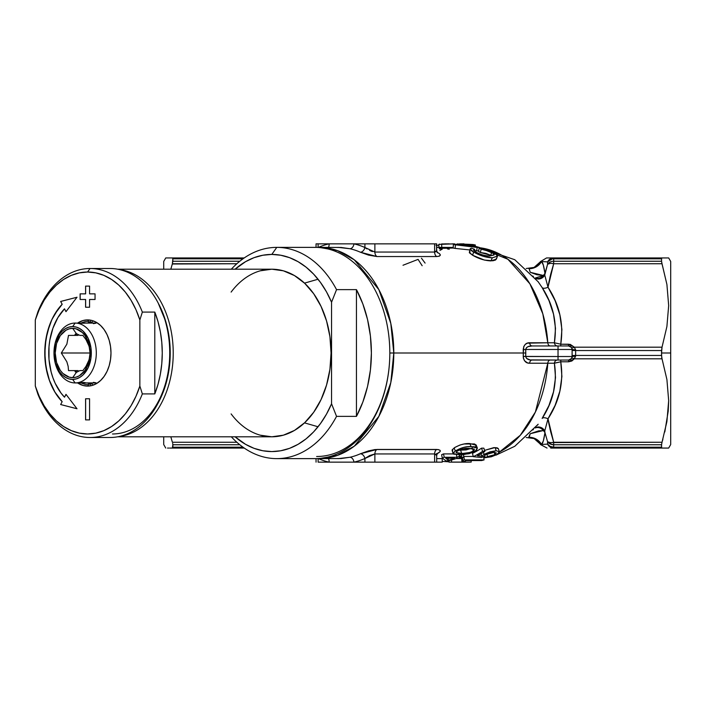 <?xml version="1.0" encoding="UTF-8"?>
<svg xmlns="http://www.w3.org/2000/svg" width="706" height="706" viewBox="0 0 706 706"><rect width="100%" height="100%" fill="white"/><g stroke="black" fill="none" stroke-linecap="round" stroke-linejoin="round"><path stroke-width="1.06" d="M318.053 279.232L304.515 283.124L318.053 279.232M304.515 422.876L318.053 426.768L304.515 422.876M119.42 436.44A83.793 59.251 -90 0 0 173.226 353A83.793 59.251 -90 0 0 119.42 269.56A83.793 59.251 90 0 1 173.226 353A83.793 59.251 90 0 1 119.42 436.44M158.232 303.156A81.684 57.76 90 0 1 158.232 402.844L165.839 384.258L169.122 368.938L170.234 353L169.122 337.062L165.839 321.742L158.223 303.13M276.787 247.374A105.626 74.686 -90 0 0 231.321 269.207A105.626 74.686 90 0 1 276.787 247.374A105.626 74.686 90 0 1 336.541 289.628L356.451 289.628A105.626 74.686 90 0 1 356.451 416.372L336.541 416.372A105.626 74.686 90 0 1 276.787 458.626L315.123 458.626A105.626 74.686 -90 0 0 389.818 353A105.626 74.686 -90 0 0 315.123 247.374A105.626 74.686 90 0 1 389.818 352.991A105.626 74.686 90 0 1 315.123 458.626L276.787 458.626A105.626 74.686 90 0 1 231.321 436.793A105.626 74.686 -90 0 0 276.787 458.626A105.626 74.686 -90 0 0 336.541 416.372L331.555 403.779L331.555 302.221L326.454 291.799L320.445 282.382L313.64 274.14L306.13 267.195L298.064 261.679L289.557 257.664L280.759 255.237L271.81 254.416L276.787 247.374L315.123 247.374L276.787 247.374L271.81 254.416L262.861 255.237L254.063 257.664L245.556 261.679L235.089 269.207A98.584 69.709 90 0 1 271.81 254.416A98.584 69.709 90 0 1 331.555 302.221L336.541 289.628L356.451 289.628L356.451 416.372L336.541 416.372L331.555 403.779L331.555 302.221L336.541 289.628A105.626 74.686 -90 0 0 276.787 247.374M316.623 456.508A103.508 73.195 -90 0 0 389.818 353.009L393.798 353L389.818 353M231.118 413.91A83.793 59.251 -90 0 0 271.81 436.793L117.681 436.793L271.81 436.793A83.793 59.251 -90 0 0 331.061 353A83.793 59.251 -90 0 0 271.81 269.207L117.681 269.207L271.81 269.207A83.793 59.251 -90 0 0 231.118 292.09M235.089 436.793L245.556 444.321L254.063 448.336L262.861 450.763L271.81 451.584L280.759 450.763L289.557 448.336L298.064 444.321L306.13 438.805L313.64 431.86L320.445 423.618L326.454 414.201L331.555 403.779A98.584 69.709 90 0 1 235.089 436.793M260.249 270.813L271.81 269.207L283.371 270.813L294.481 275.587L304.727 283.327L313.702 293.749L321.071 306.448L326.551 320.93L329.923 336.656L331.061 353L329.923 369.344L326.551 385.07L321.071 399.552L313.702 412.251L304.727 422.673L294.481 430.413L283.371 435.187L271.81 436.793L260.249 435.187M356.451 289.628L362.858 303.977L367.561 319.597L370.429 336.082L371.391 353L370.429 369.918L367.561 386.403L362.858 402.023L356.451 416.372L356.451 289.628M88.577 321.309A31.691 22.407 -90 0 0 80.881 323.242A31.691 22.407 90 0 1 88.577 321.309L87.579 319.906L88.577 321.309M80.881 382.758A31.691 22.407 -90 0 0 88.577 384.691L87.579 386.094A33.094 23.404 90 0 1 77.536 382.89L83.017 385.458L87.579 386.094L88.577 384.691A31.691 22.407 90 0 1 80.881 382.758M77.536 323.11A33.094 23.404 90 0 1 87.579 319.906L92.151 320.542L96.537 322.421L100.579 325.484L104.126 329.596L107.038 334.618L109.201 340.336L110.533 346.54L110.983 353L110.533 359.46L109.201 365.664L107.038 371.382L104.126 376.404L100.579 380.516L96.537 383.579L92.151 385.458L87.579 386.094A33.094 23.404 90 0 0 110.983 353A33.094 23.404 90 0 0 87.579 319.906L83.017 320.542L77.536 323.11M92.557 384.179A31.691 22.407 90 0 1 89.177 382.926A31.691 22.407 -90 0 0 92.557 384.179M89.177 323.074A31.691 22.407 90 0 1 92.557 321.821A31.691 22.407 -90 0 0 89.177 323.074M90.509 321.433A33.094 23.404 -90 0 0 87.544 323.074M87.544 382.926A33.094 23.404 -90 0 0 90.509 384.567M109.986 268.501A84.499 59.745 90 0 1 169.74 353A84.499 59.745 90 0 1 109.986 437.499A84.499 59.745 -90 0 0 169.74 353A84.499 59.745 -90 0 0 109.986 268.501L90.068 268.501A84.499 59.745 90 0 1 142.347 312.096L154.799 312.096A84.499 59.745 90 0 1 154.799 393.904L142.347 393.904A84.499 59.745 90 0 1 90.068 437.499L109.986 437.499L90.068 437.499A84.499 59.745 90 0 1 37.789 393.904A84.499 59.745 -90 0 0 90.068 437.499A84.499 59.745 -90 0 0 142.347 393.904L139.859 386.032L139.859 319.968L142.347 312.096A84.499 59.745 -90 0 0 90.068 268.501A84.499 59.745 -90 0 0 37.789 312.096L35.3 319.968A80.978 57.257 90 0 1 87.579 272.022L90.068 268.501L87.579 272.022A80.978 57.257 90 0 1 139.859 319.968L135.976 309.713L131.087 300.35L125.306 292.072L118.74 285.056L111.53 279.444L103.826 275.349L95.787 272.86L87.579 272.022L79.372 272.86L71.332 275.349L63.628 279.444L56.427 285.056L49.861 292.072L44.072 300.35L39.192 309.713L35.3 319.968L35.3 386.032L39.192 396.287L44.072 405.65L49.861 413.928L56.427 420.944L63.628 426.556L71.332 430.651L79.372 433.14L87.579 433.978L95.787 433.14L103.826 430.651L111.53 426.556L118.74 420.944L125.306 413.928L131.087 405.65L135.976 396.287L139.859 386.032A80.978 57.257 90 0 1 87.579 433.978A80.978 57.257 90 0 1 35.3 386.032L37.789 393.904L35.3 386.032L35.3 319.968L37.789 312.096A84.499 59.745 90 0 1 90.068 268.501L109.986 268.501M112.475 433.978A80.978 57.257 -90 0 0 169.74 353M85.638 307.234L85.638 299.485L80.113 299.485L80.113 293.855L85.585 293.855L85.585 286.106L89.574 286.106L89.574 293.855L95.045 293.855L95.045 299.485L89.574 299.485L89.574 307.234L85.585 307.234L85.585 299.485L80.113 299.485L80.113 293.855L85.585 293.855L85.585 286.106L89.574 286.106L89.574 293.855L95.045 293.855L95.045 299.485L89.574 299.485L89.574 307.234L85.585 307.234L85.585 299.485L85.638 307.234L89.574 307.234M65.985 394.345L77.016 408.774L60.654 404.538L62.137 401.705L54.856 392.051L49.349 380.278L47.364 373.792L45.052 360.06L45.052 345.94L47.364 332.208L51.856 319.606L58.298 308.822L62.137 304.295L60.654 301.462L77.016 297.226L65.985 311.655L64.502 308.822L57.901 317.585L52.906 328.264L49.799 340.283L49.005 346.602L49.005 359.398L51.106 371.859L52.906 377.736L55.183 383.287L61.016 393.065L64.502 397.178L65.985 394.345L77.016 408.774L60.654 404.538L76.998 408.756L60.654 404.538L62.137 401.705A60.557 42.819 90 0 1 62.137 304.295L62.181 304.295A60.557 42.819 -90 0 0 62.181 401.705L54.9 392.051L49.402 380.278L45.969 367.023L44.813 353L45.969 338.977L49.402 325.722L51.909 319.606L54.9 313.949L62.181 304.295L60.654 301.462L62.181 304.295L60.654 301.462L77.016 297.226L60.707 301.462L76.998 297.244L65.985 311.655L64.502 308.822A54.927 38.839 90 0 0 64.502 397.178L65.985 394.345M89.574 398.766L89.574 419.893L85.585 419.893L85.585 398.766L89.574 398.766L89.574 419.893L85.585 419.893L85.585 398.766L89.574 398.766L85.638 398.766L85.638 419.893L89.574 419.893M142.347 312.096L154.799 312.096L154.799 393.904L142.347 393.904L139.859 386.032L139.859 319.968L142.347 312.096M154.799 393.904L158.029 384.267L160.368 374.127L161.789 363.643L162.265 353L161.789 342.357L160.368 331.873L158.029 321.733L154.799 312.096L154.799 393.904M85.638 398.766L85.638 419.893M64.555 397.178L66.011 394.38L64.555 397.178M80.166 293.855L80.166 299.485L80.166 293.855M85.638 286.106L85.638 293.855L85.638 286.106L89.574 286.106M95.045 293.855L89.627 293.855M89.627 299.485L95.045 299.485M75.136 323.074L72.647 326.596A26.404 18.674 90 0 1 91.312 353A26.404 18.674 90 0 1 72.647 379.404L75.136 382.926A29.926 21.162 -90 0 0 96.298 353A29.926 21.162 -90 0 0 75.136 323.074A29.926 21.162 90 0 1 96.298 353A29.926 21.162 90 0 1 75.136 382.926L83.846 382.458L85.391 382.696L83.846 382.926L80.113 382.696L83.846 382.458L85.391 382.696L83.846 382.926L95.937 382.926L75.136 382.926A29.926 21.162 90 0 1 53.974 353A29.926 21.162 90 0 1 75.136 323.074L76.38 323.074L75.136 323.074A29.926 21.162 -90 0 0 53.974 353L55.395 363.105L59.436 371.674L62.269 374.957L65.499 377.392L69.003 378.901L72.647 379.404L76.283 378.901L79.787 377.392L83.017 374.957L88.171 367.667L90.959 358.154L90.959 347.846L88.171 338.333L83.017 331.043L79.787 328.608L76.283 327.099L72.647 326.596L69.003 327.099L65.499 328.608L62.269 331.043L59.436 334.326L55.395 342.895L53.974 353A29.926 21.162 -90 0 0 75.136 382.926L72.647 379.404A26.404 18.674 90 0 1 53.974 353A26.404 18.674 90 0 1 72.647 326.596L75.136 323.074M80.087 323.304L84.994 323.145L78.092 323.145M74.907 335.394L76.38 335.394L76.38 333.638L74.836 335.394L68.508 335.394L66.858 344.166L61.325 353L66.832 361.772L68.147 366.308L68.508 370.606L74.836 370.606L76.38 372.362L76.38 370.606L74.907 370.606M78.092 370.606L76.38 370.606L76.38 372.362L79.902 370.606L82.884 370.606L85.991 366.361L89.185 359.548L90.068 353A24.648 17.429 90 0 1 72.647 377.648L76.38 372.362L72.647 377.648L69.241 377.172L62.958 373.492L60.319 370.429L56.542 362.434L55.218 353L56.542 343.566L60.319 335.571L65.976 330.231L69.241 328.828L72.647 328.352L76.38 333.638L72.647 328.352L76.045 328.828L82.328 332.508L84.967 335.571L88.744 343.566L90.068 353L88.744 362.434L84.967 370.429L79.31 375.769L76.045 377.172L72.647 377.648A24.648 17.429 90 0 1 55.218 353A24.648 17.429 90 0 1 72.647 328.352A24.648 17.429 90 0 1 90.068 353L89.212 346.531L86.035 339.692L82.884 335.394L79.902 335.394L76.38 333.638L76.38 335.394L78.092 335.394M95.937 323.074L83.846 323.074L95.937 323.074M96.087 382.855L93.413 382.352M93.413 323.648L96.087 323.145M90.068 353L89.706 357.298L88.391 361.834L85.991 366.361L82.884 370.606L79.902 370.606L76.38 372.362L75.215 371.833L74.836 370.606L68.508 370.606L68.147 366.308L66.832 361.772L61.325 353L66.858 344.166L68.508 335.394L74.836 335.394L75.215 334.167L76.38 333.638L79.902 335.394L82.884 335.394L86.035 339.692L88.418 344.228L89.724 348.764L90.068 353L61.325 353L90.068 353M82.999 335.394L80.987 335.394M74.827 370.606L76.38 370.606M76.38 335.394L74.827 335.394M550.609 431.516L553.68 442.256L550.08 429.363L548.006 418.79L555.101 405.368L559.849 391.212L561.905 376.51L560.767 361.799L568.595 361.799L568.595 360.042L558.031 360.042L568.595 360.042A3.521 3.521 0 0 0 572.116 356.521L558.031 356.521L572.116 356.521L572.116 349.479L558.031 349.479L558.031 356.521L523.217 356.406L523.296 353L525.785 353L525.705 356.521L525.705 349.479L558.031 349.479L558.031 356.521L525.705 356.521L526.544 358.41L530.144 359.901L558.031 360.042L532.103 360.042A3.521 2.489 -90 0 0 529.624 363.219L527.391 362.849L524.461 360.695L523.322 358.021L523.296 353L393.798 353A105.626 74.686 90 0 1 319.112 458.626L337.494 455.37L354.253 446.201L378.857 416.372L390.806 382.573L393.798 353L523.296 353L523.764 346.531L525.335 344.351L527.382 343.151L547.803 342.781A105.626 74.686 -90 0 0 479.365 247.709L507.879 259.252L529.897 283.821L542.826 313.843L547.803 342.781L554.404 342.772L555.507 328.387L553.504 314.117L548.95 300.482L542.137 287.571L538.157 281.747M374.877 252.051A4.933 3.486 -90 0 0 376.942 256.552A4.933 3.486 90 0 1 374.877 252.051L434.622 252.051L434.622 243.852L364.923 243.852L364.923 247.515L374.877 252.051L374.877 243.852L374.877 252.051L434.622 252.051A4.933 3.486 -90 0 0 436.687 256.552C441.365 256.04 441.488 254.592 437.067 252.219L439.52 253.701L440.306 255.122L439.326 256.163L436.687 256.552L376.942 256.552L368.558 255.113L360.387 252.219A105.626 74.686 -90 0 0 349.911 248.724A4.933 3.442 102.8 0 0 353.953 243.852A110.551 78.172 90 0 1 364.923 247.515L364.923 243.852L329.075 243.852A4.933 3.442 -102.8 0 1 328.405 247.374A4.933 3.442 77.2 0 0 329.075 243.852L318.115 243.852L329.075 243.852A110.551 78.172 90 0 0 318.424 247.382A110.551 78.172 90 0 1 329.075 243.852L434.622 243.852L434.622 252.051L436.184 251.627L436.687 250.559L436.687 243.852L434.622 243.852L436.687 243.852L436.546 249.827M318.115 462.148L318.115 458.618L318.115 462.148L329.075 462.148A110.551 78.172 90 0 1 318.424 458.618A110.551 78.172 90 0 0 329.075 462.148L318.115 462.148M316.05 458.618L316.05 462.148L316.05 458.618M169.616 448.063L172.388 448.063L169.616 448.063L172.388 448.063L172.855 447.198L242.996 447.198L172.855 447.198L172.855 444.754L172.388 448.063L244.232 448.063L172.388 448.063L172.855 447.198M168.699 448.063L167.516 448.063M170.826 436.793L172.388 442.256L170.826 436.793L172.388 442.256L236.854 442.256L172.388 442.256L170.826 436.793M172.776 262.094L172.855 258.802L242.996 258.802L172.855 258.802L172.388 263.744L170.826 269.207L172.388 263.744L236.854 263.744L172.308 264M169.599 257.937L165.742 257.937L163.713 261.458L165.742 257.937L244.232 257.937L169.599 257.937L172.388 257.937L172.855 258.802L172.679 258.069M167.516 257.937L168.699 257.937M662.89 439.291L662.466 440.765M664.787 448.063L668.67 448.063L670.7 444.542L670.7 353L661.548 353L661.725 357.554L666.914 379.537L668.67 400.664L666.896 421.623L662.025 442.256L553.68 442.256L548.006 418.79A7.042 3.089 32.3 0 0 542.137 418.429L548.933 405.544L553.504 391.865L555.507 377.586L554.404 363.228L529.624 363.219A3.521 2.489 90 0 1 532.103 360.042C528.441 360.095 526.314 358.922 525.705 356.521L523.217 356.406C523.87 361.084 526.005 363.361 529.624 363.219L547.803 363.219L535.377 412.066L520.331 435.24L499.451 452.025A105.626 74.686 -90 0 0 547.803 363.219A3.521 2.489 90 0 1 550.265 360.042A3.521 2.489 -90 0 0 547.803 363.219L554.404 363.228A3.521 3.045 90 0 1 557.422 360.042A3.521 3.045 -90 0 0 554.404 363.228C557.334 382.979 553.239 401.379 542.137 418.429A7.042 3.089 -147.7 0 1 548.006 418.79L544.75 430.934A7.042 6.548 56.1 0 0 535.404 427.774A7.042 6.548 -123.9 0 1 544.75 430.934L544.979 432.654L543.338 440.862L541.555 444.462L547.582 444.109L547.582 441.744L544.979 432.654L547.582 441.744A7.042 3.389 -17.7 0 0 553.68 442.256L553.68 447.198L661.548 447.198L661.725 447.931M661.628 443.906L661.548 447.198L661.548 444.754L553.68 444.754L661.548 444.754L662.025 442.256L550.089 442.583L547.582 441.744L550.159 443.942L553.68 444.754L553.68 442.256M483.751 457.612A105.626 74.686 -90 0 0 485.119 457.329L483.751 457.612M319.112 458.626L341.13 458.538L349.911 457.276A105.626 74.686 -90 0 0 360.387 453.781L368.567 450.878L375.115 449.545L438.205 449.554A105.626 74.686 90 0 1 438.197 449.545L440.041 450.296L440.129 451.566L437.067 453.781A4.933 3.327 -113.9 0 0 436.061 454.002M456.014 458.556L461.689 458.556L456.014 458.556M463.86 456.447L473.205 456.447L463.86 456.447A105.626 74.686 90 0 1 463.718 456.482A105.626 74.686 -90 0 0 463.86 456.447L464.363 459.888L463.86 456.447M484.378 450.446L493.768 447.639L497.183 447.816L498.401 448.831M481.536 448.151L483.839 448.151L484.916 451.319L482.613 451.319L481.536 448.151A105.626 74.686 90 0 1 472.482 453.323A105.626 74.686 -90 0 0 481.536 448.151L483.839 448.151L484.916 451.319L482.613 451.319L481.536 448.151M436.687 458.609L442.203 458.609L442.238 462.13L436.687 462.13L442.238 462.13L442.203 458.609L436.687 458.609M443.509 453.914L453.296 453.914L443.509 453.914A105.626 74.686 90 0 1 441.621 454.699A105.626 74.686 -90 0 0 443.509 453.914L444.242 457.276L443.509 453.914M452.802 450.931L452.175 449.784L454.982 447.357L460.127 444.974L464.098 443.995L474.397 443.942L476.135 444.974L475.526 446.827M442.238 462.13A109.148 77.175 -90 0 1 441.1 462.148L434.622 462.148L436.687 462.148L436.687 455.441L434.622 453.949L434.622 462.148L364.923 462.148L364.923 458.485A110.551 78.172 90 0 1 353.953 462.148L434.622 462.148L434.622 453.949L374.877 453.949L374.877 462.148L374.877 453.949L369.662 455.555L364.923 458.485L364.923 462.148L329.075 462.148A4.933 3.442 102.8 0 0 328.405 458.626A4.933 3.442 -77.2 0 1 329.075 462.148L353.953 462.148A4.933 3.442 77.2 0 0 349.911 457.276A4.933 3.442 -102.8 0 1 353.953 462.148A110.551 78.172 90 0 0 364.923 458.485A4.933 3.327 66.1 0 0 360.387 453.781A4.933 3.327 -113.9 0 1 364.923 458.485L374.877 453.949A4.933 3.486 90 0 1 376.942 449.448L436.687 449.448C441.356 449.925 441.488 451.363 437.067 453.781M318.115 243.852L318.115 247.382L318.115 243.852L316.05 243.852L318.115 243.852M544.07 261.697L547.582 261.891L541.555 261.538L543.329 265.103L544.979 273.346L547.582 264.256L547.582 261.891A7.042 6.786 -90 0 1 553.68 257.937L546.568 257.937L540.646 261.476M541.643 261.538L543.179 261.635M540.558 261.467L539.922 262.411L540.752 261.476L547.582 261.891L551.863 259.014M540.646 444.524L539.922 443.589L540.469 444.542L547.044 448.063M543.232 444.356L541.643 444.462M550.724 448.063L662.025 448.063L661.548 447.198L553.68 447.198L550.159 446.368L547.582 444.109A7.042 6.177 0 0 0 553.68 447.198L553.68 444.754A7.042 6.019 180 0 1 547.582 441.744L547.582 444.109L544.07 444.303M317.118 247.418L319.112 247.374A105.626 74.686 90 0 1 393.798 353L390.806 323.427L378.857 289.628L354.253 259.799L337.494 250.63L319.112 247.374L341.139 247.462L349.911 248.724L338.209 247.374M480.38 252.51L478.5 251.433L479.189 248.053L478.5 251.433L480.38 252.51L481.148 249.165L491.738 252.024L494.165 254.787L489.761 255.969C485.243 255.969 480.609 254.654 475.853 252.024L473.576 249.986L474.741 249.333L471.59 248.23L470.117 248.989L473.594 252.007C479.859 255.634 486.081 257.575 492.25 257.831L497.492 256.084L493.732 251.892L479.189 248.053L481.148 249.165L480.38 252.51L485.799 253.357L490.794 255.281L491.738 252.024L490.794 255.281L480.38 252.51M496.389 258.405L495.577 260.002L492.85 260.788L484.378 260.064L472.649 255.263L469.437 252.836L470.117 251.795M455.105 248.406L453.128 248.053L453.411 244.558L479.418 247.462L470.681 244.973L475.323 244.964L463.215 244.17L465.986 244.532L453.411 244.558L453.128 248.053L455.105 248.406L455.458 244.92L455.105 248.406L469.896 249.95L455.105 248.406M476.585 250.868L474.458 250.559L476.585 250.868L477.221 247.471L476.585 250.868L478.783 250.859L476.585 250.868M453.234 247.471L444.745 247.382M668.026 257.937L553.68 257.937L547.582 261.891L547.582 264.256L544.75 275.066L548.006 287.21L550.08 276.664L553.68 263.744L662.025 263.744L666.914 284.474L668.67 305.601L666.896 326.56L662.025 347.193L574.357 347.193L570.272 344.396L560.767 344.201L561.905 329.49L559.849 314.788L555.119 300.668L548.006 287.21L553.68 263.744L550.601 274.51M661.725 262.632L666.914 284.474L668.67 305.601L666.896 326.56L662.025 347.193L661.548 353L661.548 350.555L575.637 350.555L575.637 355.445L661.548 355.445L661.548 353L670.7 353L670.7 261.458L670.7 444.542M537.442 425.197L538.069 424.377M549.144 280.891L548.483 284.359M548.359 285.065L548.253 285.683M548.253 420.291L548.359 420.917M548.474 421.588L549.136 425.074M553.68 448.063C544.344 448.063 544.344 448.063 553.68 448.063A7.042 6.786 -90 0 1 547.582 444.109A7.042 6.786 90 0 0 553.68 448.063L553.68 447.198L553.68 448.063L666.914 448.063M568.595 360.042L571.481 358.542L572.116 356.521A3.521 3.521 0 0 1 568.595 360.042L568.595 361.799L571.842 361.004L574.357 358.807L662.025 358.807L666.914 379.537L668.67 400.664L668.211 411.183L664.805 431.975M661.548 258.802L553.68 258.802L553.68 261.246L661.548 261.246L661.548 258.802L661.548 261.246L553.68 261.246L553.68 258.802L552.763 258.855L661.548 258.802L662.025 257.937L661.548 258.802M668.22 257.937L664.787 257.937M239.784 444.754L172.855 444.754L239.784 444.754M172.855 261.246L239.784 261.246L172.855 261.246M172.679 443.368L172.855 444.754M163.713 444.542L163.713 436.793L163.713 444.542L165.742 448.063M163.713 261.458L163.713 269.207L163.713 261.458M547.582 444.109L541.555 444.462A14.085 14.005 50.2 0 0 529.147 437.305L528.662 437.446A14.085 14.032 -66.9 0 1 528.979 437.455A14.085 14.032 113.1 0 0 528.662 437.446L530.232 433.705L538.678 430.854L543.664 430.634A7.042 6.53 59.6 0 0 535.298 427.907A7.042 6.53 -120.4 0 1 543.664 430.634L543.285 430.545A14.085 12.178 -172.2 0 1 544.979 432.654A14.085 12.178 7.8 0 0 543.285 430.545A7.042 6.522 58 0 0 535.245 427.968A7.042 6.522 -122 0 1 543.285 430.545L530.232 433.705L529.147 437.305A14.085 14.005 -129.8 0 1 541.555 444.462L541.114 444.533M529.147 268.695L528.662 268.554A14.085 14.032 66.9 0 0 528.979 268.545A14.085 14.032 -113.1 0 1 528.662 268.554L529.147 268.695A14.085 14.005 129.8 0 0 541.555 261.538A14.085 14.005 -50.2 0 1 529.147 268.695L530.232 272.295L529.147 268.695M448.981 461.795L442.23 461.415L448.981 461.795M464.407 462.148L448.981 462.148A109.148 77.175 -90 0 0 451.558 462.077A109.148 77.175 90 0 1 448.981 462.148L448.981 460.683L448.981 462.148L463.71 462.148M451.558 462.077L451.505 460.03L451.558 462.077L471.202 462.077L471.167 460.55L471.202 462.077L451.558 462.077M468.449 462.148A109.148 77.175 -90 0 0 471.202 462.077A109.148 77.175 -90 0 1 468.484 462.148A109.148 77.175 -90 0 1 468.449 462.148M462.783 460.33L463.171 460.921L461.909 461.521L464.239 461.521L466.269 460.55L481.642 460.55A109.148 77.175 -90 0 0 484.087 459.888L483.61 456.658L484.087 459.888L464.363 459.888A109.148 77.175 -90 0 1 462.783 460.33L462.465 457.876L462.783 460.33L461.909 461.521L461.645 458.026L461.909 461.521L464.239 461.521L466.269 460.55L481.642 460.55A109.148 77.175 -90 0 0 484.087 459.888L464.363 459.888A109.148 77.175 90 0 1 462.783 460.33L463.268 460.674M483.866 456.305L481.474 457.497L473.258 456.667A109.148 77.175 -90 0 0 482.613 451.319A109.148 77.175 90 0 1 473.258 456.667L472.482 453.323L473.258 456.667L481.474 457.497L483.989 456.5L485.569 454.717L494.015 452.334L496.353 453.023L494.862 454.699L494.209 452.343L494.862 454.699L487.475 456.57L486.69 453.226L487.475 456.57L485.19 457.682L496.839 454.699L499.354 451.716L496.186 450.728L484.051 454.373L481.695 456.252L477.441 455.749A109.148 77.175 -90 0 0 484.916 451.319A109.148 77.175 -90 0 1 477.441 455.749L481.695 456.252L480.892 452.925L481.695 456.252L484.051 454.373L483.46 452.281L484.051 454.373L490.035 451.831L496.186 450.728L495.074 447.578L496.186 450.728L499.354 451.716L498.295 448.531L499.407 451.858L498.392 448.787M484.59 450.349L495.074 447.578L498.374 448.734M484.687 455.255L485.19 457.682L484.687 455.255M483.989 456.5L485.569 454.717L487.484 453.799L494.015 452.334L496.336 452.978L494.862 454.699L485.19 457.682L491.288 456.791L497.509 454.302L499.01 453.102L499.354 451.716M403.011 265.253L418.076 259.376L422.162 265.73M425.091 263.091L421.456 258.219M439.9 250.427L442.238 249.192L439.308 248.759M436.687 245.335L438.85 245.282M449.228 249.236L447.401 248.865M436.043 245.361L438.911 245.282M459.782 243.932L457.523 244.064L459.782 243.932L459.8 244.55L460.118 243.861L460.118 244.55L460.118 243.861L464.054 243.852M453.146 247.797L447.745 247.885M453.173 247.471L441.762 247.453L441.665 243.941L454.682 243.958L454.664 244.558L454.955 243.923M439.035 247.894L438.788 244.408L453.932 243.852M441.665 243.941L441.762 247.453C437.72 247.938 438.585 248.212 444.356 248.274L453.128 248.035M462.739 244.541L462.757 243.932L462.739 244.541M457.514 244.55L457.1 243.852M444.736 243.861L449.122 243.852M438.788 244.435L439.609 244.126M453.861 243.852L452.175 243.861C454.567 243.826 454.585 243.852 452.228 243.958M479.303 248.062L479.418 247.462L479.303 248.062M475.209 246.085L475.323 244.964L475.209 246.085M470.681 244.973L475.323 244.964L472.826 244.523L465.404 244.17L453.411 244.558L477.221 247.471L479.418 247.462L470.681 244.973M468.493 244.982L474.82 246.641L459.738 245.008L468.493 244.982L474.82 246.641L459.738 245.008L468.493 244.982L468.405 245.856L468.493 244.982M497.492 256.084L496.371 259.155L491.032 260.893L492.25 257.831L491.032 260.893C484.863 260.655 478.739 258.775 472.649 255.263L473.594 252.007L472.649 255.263L469.358 252.377L470.117 248.989M474.344 251.054L474.741 249.333L474.344 251.054L473.594 250.242L474.741 249.333L471.59 248.23C469.146 248.662 469.808 249.924 473.594 252.007L482.983 256.225L492.25 257.831L497.465 256.154L496.777 254.116L492.258 251.133L486.796 249.244L479.189 248.053L492.973 252.845L494.015 255.034L489.761 255.969C485.243 255.969 480.609 254.654 475.853 252.024L474.344 251.054M572.072 357.077L572.116 349.479A3.521 3.521 0 0 0 568.595 345.958L532.103 345.958A3.521 2.489 90 0 1 529.624 342.781L554.404 342.772C557.325 323.004 553.239 304.604 542.137 287.571A7.042 3.089 147.7 0 0 548.006 287.21C559.576 305.018 563.829 324.01 560.767 344.201L554.404 342.772A3.521 3.045 -90 0 0 557.422 345.958A3.521 3.045 90 0 1 554.404 342.772L560.767 344.201L560.767 345.958L560.767 344.201L568.595 344.201L568.595 345.958L532.103 345.958C528.45 345.905 526.314 347.078 525.705 349.479L525.785 353L523.296 353L523.217 349.594L525.705 349.479L523.217 349.594C523.834 344.943 525.97 342.675 529.624 342.781A3.521 2.489 -90 0 0 532.103 345.958L528.247 346.593L526.544 347.59L525.705 349.479L558.031 349.479L558.031 345.958L558.031 349.479L572.116 349.479L575.637 349.894L575.637 350.555L661.548 350.555L662.025 347.193L574.357 347.193L575.637 349.894L575.637 356.106L574.357 358.807L662.025 358.807L661.548 355.445L575.637 355.445L574.357 358.807L568.595 361.799L560.767 361.799C563.829 381.999 559.576 400.99 548.006 418.79L544.75 430.934L544.979 432.654C543.929 439.688 542.782 443.624 541.555 444.462L540.478 444.542M437.464 252.774L436.687 250.551L434.622 252.051A4.933 3.486 90 0 0 436.687 256.552L376.942 256.552L360.387 252.219A4.933 3.327 113.9 0 0 364.923 247.515A4.933 3.327 -66.1 0 1 360.387 252.219A105.626 74.686 -90 0 0 349.911 248.724A4.933 3.442 -77.2 0 0 353.953 243.852A110.551 78.172 90 0 1 364.923 247.515L366.961 248.909M453.093 453.587L452.114 450.304L454.187 447.886L455.282 451.046L453.093 453.587L459.253 454.796L459.58 456.067A109.148 77.175 90 0 1 456.976 457.276L456.411 454.708L456.976 457.276A109.148 77.175 -90 0 0 459.58 456.067L461.786 456.067L461.468 454.752L461.786 456.067A109.148 77.175 -90 0 1 459.182 457.276L463.895 457.276L463.312 454.646L463.895 457.276A109.148 77.175 -90 0 1 461.495 458.265L456.791 458.265A109.148 77.175 -90 0 1 448.186 460.859L445.971 460.859L442.291 458.088A109.148 77.175 -90 0 0 444.242 457.276A109.148 77.175 90 0 1 442.291 458.088L441.621 454.699L442.291 458.088L445.971 460.859L448.186 460.859A109.148 77.175 -90 0 0 456.791 458.265L461.495 458.265A109.148 77.175 -90 0 0 463.895 457.276L459.182 457.276A109.148 77.175 -90 0 0 461.786 456.067L459.58 456.067L459.262 454.796L469.102 453.737L475.341 451.046L477.397 448.116L471.131 446.58C466.181 446.254 460.894 447.745 455.282 451.046L454.187 447.886C459.659 444.692 464.875 443.244 469.852 443.562L471.131 446.58L469.852 443.562L476.25 445.23M456.976 457.276L444.242 457.276L456.976 457.276M448.389 460.277L445.724 458.265L454.576 458.265A109.148 77.175 90 0 1 448.389 460.277A109.148 77.175 -90 0 0 454.576 458.265L445.724 458.265L448.389 460.277L448.125 458.265L448.389 460.277M463.763 454.602L472.535 452.581L476.674 449.951L477.362 448.036L474.3 446.739L467.566 446.73L463.48 447.427L455.282 451.046L453.173 453.005L453.737 454.196L463.763 454.602M467.646 448.407L474.185 449.042L473.876 450.649L470.32 452.44L462.889 453.42L458.415 453.314L456.085 452.564L456.906 451.31L460.25 449.572L467.646 448.407M456.173 452.705L457.25 451.063C461.565 448.884 465.457 447.992 468.916 448.389L474.432 449.369L473.355 451.046L472.261 447.886L473.355 451.046C469.013 453.04 465.104 453.834 461.627 453.428L456.076 452.537M471.643 448.266L466.048 449.916L458.838 450.163L460.656 450.19L461.627 453.428L460.656 450.19L471.29 448.451M554.81 363.043L560.767 361.799L554.404 363.228M540.831 444.533L534.071 438.567L526.191 437.499M551.871 444.551L547.582 441.744M551.863 261.458L550.159 262.058L551.863 261.458M548.703 263.011L550.159 262.058L548.703 263.011M552.763 261.299L553.68 261.246L553.68 263.744A7.042 3.389 -162.3 0 0 547.582 264.256A7.042 6.019 -0 0 1 553.68 261.246L553.68 263.744L662.025 263.744L661.548 261.246M553.68 257.937C544.344 257.937 544.344 257.937 553.68 257.937L553.68 258.802L553.68 257.937L662.025 257.937M543.673 261.67L541.608 261.538M541.44 261.511L541.555 261.538C542.782 262.367 543.929 266.303 544.979 273.346A14.085 12.178 -7.8 0 1 543.285 275.455L537.045 274.766L530.232 272.295L543.285 275.455A14.085 12.178 172.2 0 0 544.979 273.346L544.75 275.066L548.006 287.21A7.042 3.089 -32.3 0 1 542.137 287.571L538.007 281.544M553.68 258.802A7.042 6.177 180 0 0 547.582 261.891M547.582 264.256L550.089 263.417M535.404 278.226A7.042 6.548 123.9 0 0 544.75 275.066L535.245 278.032A7.042 6.522 122 0 0 543.285 275.455L544.75 275.066A7.042 6.548 -56.1 0 1 535.404 278.226M534.107 267.415A14.085 14.032 66.9 0 0 540.752 261.476A14.085 14.032 -113.1 0 1 534.107 267.415M533.409 276.452L532.774 276.011M535.298 278.093A7.042 6.53 120.4 0 0 543.664 275.366A7.042 6.53 -59.6 0 1 535.298 278.093M534.107 438.585A14.085 14.032 -66.9 0 1 540.752 444.524A14.085 14.032 113.1 0 0 534.107 438.585M526.191 268.501L534.071 267.433L540.752 261.476M532.774 429.989L533.409 429.548M328.581 248.23L326.578 248.627M338.148 458.626L349.911 457.276A105.626 74.686 -90 0 0 360.387 453.781L376.942 449.448A4.933 3.486 -90 0 0 374.877 453.949L434.622 453.949A4.933 3.486 90 0 1 436.687 449.448A4.933 3.486 -90 0 0 434.622 453.949M560.767 360.042L560.767 361.799L560.767 360.042M558.031 356.521L558.031 360.042L558.031 356.521M571.781 358.039L571.481 358.542A3.521 1.5 -144.9 0 1 574.357 358.807A3.521 1.5 35.1 0 0 571.481 358.542L571.948 357.607M572.116 356.521L575.637 356.106L572.116 356.521M550.274 345.958A3.521 2.489 90 0 1 547.803 342.781A3.521 2.489 -90 0 0 550.274 345.958M572.116 355.524L575.637 355.445L572.116 355.524M572.116 350.476L575.637 350.555L572.116 350.476M568.595 345.958L568.595 344.201L574.357 347.193A3.521 1.5 -35.1 0 1 571.481 347.458A3.521 1.5 144.9 0 0 574.357 347.193L575.637 349.894L572.116 349.479L571.481 347.458L568.595 345.958A3.521 3.521 0 0 1 572.116 349.479L571.481 347.458M369.653 250.436L372.38 251.583L369.653 250.436M442.883 458.626L442.203 458.626M436.687 247.374L445.327 247.374M479.383 247.612L514.78 259.72L538.193 281.8M483.795 457.903L485.278 457.673M496.036 455.114L514.78 446.28L538.166 424.244M668.67 257.937L670.7 261.458M464.054 462.148L468.484 462.148M316.05 243.852L316.05 247.382M476.188 445.089L477.397 448.116M328.687 248.247L326.719 248.653M328.687 457.753L326.719 457.347M436.114 453.976L437.464 453.226L436.687 455.441M319.112 247.374L317.1 247.418"/></g></svg>

